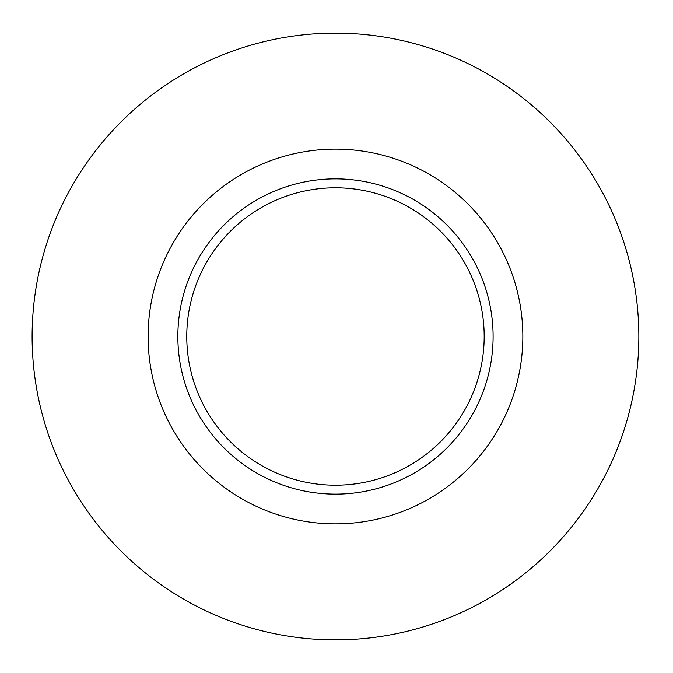 <?xml version="1.0" encoding="UTF-8"?>
<svg xmlns="http://www.w3.org/2000/svg" width="673" height="673" viewBox="0 0 673 673"><rect width="100%" height="100%" fill="white"/><g stroke="black" fill="none" stroke-linecap="round" stroke-linejoin="round"><path stroke-width="1.01" d="M638.837 336.5A303.363 303.363 0 0 1 183.796 599.222A303.363 303.363 0 0 1 183.796 73.778A303.363 303.363 0 0 1 638.837 336.5M484.181 336.5A148.708 148.708 0 0 1 261.124 465.287A148.708 148.708 0 0 1 261.124 207.713A148.708 148.708 0 0 1 484.181 336.5M493.107 336.5A157.633 157.633 0 0 1 256.657 473.01A157.633 157.633 0 0 1 256.657 199.99A157.633 157.633 0 0 1 493.107 336.5M522.845 336.5A187.372 187.372 0 0 1 241.792 498.769A187.372 187.372 0 0 1 241.792 174.231A187.372 187.372 0 0 1 522.845 336.5"/></g></svg>
